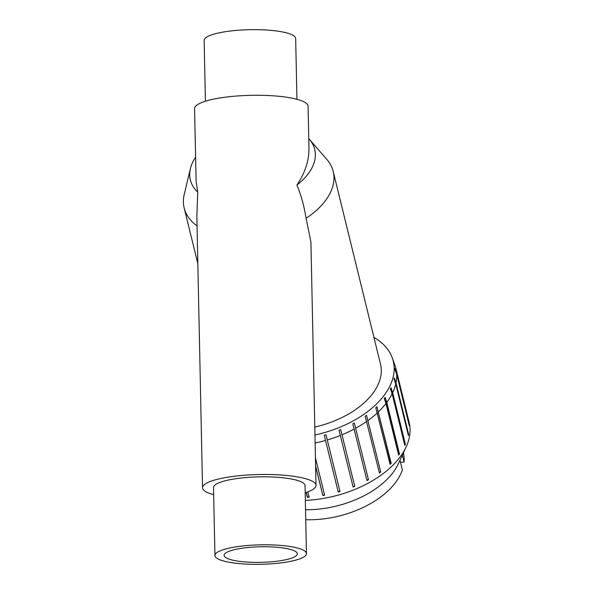 <?xml version="1.0" encoding="UTF-8"?>
<svg xmlns="http://www.w3.org/2000/svg" width="594" height="594" viewBox="0 0 594 594"><rect width="100%" height="100%" fill="white"/><g stroke="black" fill="none" stroke-linecap="round" stroke-linejoin="round"><path stroke-width="0.89" d="M314.798 427.079A76.715 45.404 -13.8 0 0 380.516 364.211L333.189 171.406A76.715 45.404 -13.8 0 0 326.811 159.37L309.392 139.323A64.026 37.897 -13.8 0 0 308.761 138.617M205.42 101.225L204.143 40.392A45.775 9.734 -1.2 0 1 249.703 29.7A45.775 9.734 -1.2 0 1 295.671 38.476L296.948 99.309M333.189 171.406A76.715 45.404 -13.8 0 1 306.081 218.243C304.15 206.229 301.099 195.159 296.926 185.031C305.056 172.951 309.073 160.707 308.962 148.292L308.078 106.215A56.757 12.073 178.8 0 0 251.076 95.33A56.757 12.073 178.8 0 0 194.587 108.591L196.102 180.984L197.728 192.092L196.852 216.647L202.532 487.785A56.757 12.073 -1.2 0 1 246.013 475.118A56.757 12.073 -1.2 0 1 316.023 485.409A56.757 12.073 -1.2 0 1 305.19 492.775M306.459 553.608L305.041 485.64A45.775 9.734 178.8 0 0 248.582 477.338A45.775 9.734 178.8 0 0 213.513 487.555L214.939 555.524A45.775 9.734 178.8 0 0 260.907 564.3A45.775 9.734 178.8 0 0 306.459 553.608A45.775 9.734 178.8 0 0 250 545.307A45.775 9.734 178.8 0 0 214.939 555.524M213.662 494.691A56.757 12.073 -1.2 0 1 202.532 487.785M252.146 547.163A36.62 7.789 -1.2 0 1 297.312 553.801A36.62 7.789 -1.2 0 1 260.863 562.355A36.62 7.789 -1.2 0 1 224.087 555.331A36.62 7.789 -1.2 0 1 252.146 547.163M195.604 157.187A64.026 37.897 -13.8 0 0 190.414 168.533L184.251 194.364A76.715 45.404 -13.8 0 0 184.177 207.989A76.715 45.404 -13.8 0 0 197.045 225.891M306.081 218.243L310.922 242.003L316.023 485.409M190.414 168.533A64.026 37.897 -13.8 0 0 197.728 192.092M296.926 185.031A64.026 37.897 -13.8 0 0 309.392 139.323M373.923 337.355A89.828 53.163 166.2 0 1 392.263 357.818A89.828 53.163 166.2 0 1 314.969 435.001M404.804 445.396L392.137 393.8L390.421 388.862A90.08 53.312 -13.8 0 0 390.971 387.726L404.841 444.238L405.36 444.26A90.63 53.638 166.2 0 1 404.804 445.396M404.633 444.683A90.08 53.312 -13.8 0 0 404.841 444.238M390.971 387.726L392.693 392.656L405.36 444.26M398.633 455.101L385.966 403.497L384.281 398.507A90.08 53.312 -13.8 0 0 385.127 397.401L398.997 453.913L399.472 453.994A90.63 53.638 166.2 0 1 398.633 455.101M398.507 454.566A90.08 53.312 -13.8 0 0 398.997 453.913M385.127 397.401L386.805 402.39L399.472 453.994M390.087 464.382L375.787 407.729A90.08 53.312 -13.8 0 0 376.893 406.69L390.763 463.201L391.186 463.342A90.63 53.638 166.2 0 1 390.087 464.382M389.983 463.951A90.08 53.312 -13.8 0 0 390.763 463.201M376.893 406.69L391.186 463.342M379.425 472.965L365.191 416.26A90.08 53.312 -13.8 0 0 366.52 415.31L380.754 472.015A90.63 53.638 166.2 0 1 379.425 472.965M379.328 472.586A90.08 53.312 -13.8 0 0 380.39 471.829M366.52 415.31L380.754 472.015M366.966 480.583L352.806 423.834A90.08 53.312 -13.8 0 0 354.328 423.01L368.488 479.759A90.63 53.638 166.2 0 1 366.966 480.583M366.884 480.242A90.08 53.312 -13.8 0 0 368.198 479.521M354.328 423.01L368.488 479.759M353.096 487.006L339.018 430.219A90.08 53.312 -13.8 0 0 340.689 429.544L354.759 486.33A90.63 53.638 166.2 0 1 353.096 487.006M353.014 486.679A90.08 53.312 -13.8 0 0 354.559 486.055M340.689 429.544L354.759 486.33M338.231 492.04L324.25 435.224A90.08 53.312 -13.8 0 0 326.002 434.711L339.991 491.535A90.63 53.638 166.2 0 1 338.231 492.04M338.157 491.728A90.08 53.312 -13.8 0 0 339.879 491.231M326.002 434.711L339.991 491.535M315.614 465.882L322.809 495.203A90.08 53.312 -13.8 0 0 324.547 494.891M315.444 457.803L324.628 495.21A90.63 53.638 166.2 0 1 322.832 495.53L322.809 495.203M322.832 495.53L315.622 466.149M306.296 492.419L307.432 497.037A90.08 53.312 -13.8 0 0 309.058 496.918M307.818 491.884L309.14 497.245A90.63 53.638 166.2 0 1 307.358 497.371L307.432 497.037M307.358 497.371L306.155 492.463M396.614 373.218L409.281 424.814A90.63 53.638 166.2 0 1 409.348 425.913L396.681 374.309L394.936 369.49A90.08 53.312 -13.8 0 0 394.869 368.399L396.614 373.218A90.63 53.638 -13.8 0 0 395.79 368.065A90.63 53.638 -13.8 0 0 394.913 365.124L393.183 360.358A90.08 53.312 -13.8 0 0 393.057 360.001L392.263 357.818M394.869 368.399L395.567 371.22M315.132 442.99A90.63 53.638 -13.8 0 0 325.571 440.444M327.324 439.939A90.63 53.638 -13.8 0 0 340.429 435.409M342.092 434.734A90.63 53.638 -13.8 0 0 354.299 428.987M355.821 428.155A90.63 53.638 -13.8 0 0 366.758 421.369M368.087 420.418A90.63 53.638 -13.8 0 0 377.42 412.785M378.527 411.739A90.63 53.638 -13.8 0 0 385.966 403.497M386.805 402.39A90.63 53.638 -13.8 0 0 392.137 393.8M392.693 392.656A90.63 53.638 -13.8 0 0 395.745 383.969L394.008 379.091A90.08 53.312 -13.8 0 0 394.253 377.955L395.99 382.833A90.63 53.638 -13.8 0 0 396.681 374.309M395.99 382.833L408.657 434.437A90.63 53.638 166.2 0 1 408.412 435.565L395.745 383.969M394.253 377.955L395.686 383.798M408.145 434.474L408.657 434.437M402.368 455.086L404.076 462.043L400.467 462.295M305.754 519.743A77.814 46.05 166.2 0 0 402.353 469.965L399.97 460.253M403.408 452.843A77.814 46.05 166.2 0 1 404.076 462.043M305.546 509.749A77.814 46.05 -13.8 0 0 315.659 509.4A77.814 46.05 -13.8 0 0 398.359 463.728L406.155 446.918A90.63 53.638 -13.8 0 0 409.162 422.527L395.79 368.065M305.346 500.393A90.63 53.638 -13.8 0 0 309.838 500.118A90.63 53.638 -13.8 0 0 406.155 446.918M197.832 263.61L184.177 207.989"/></g></svg>
